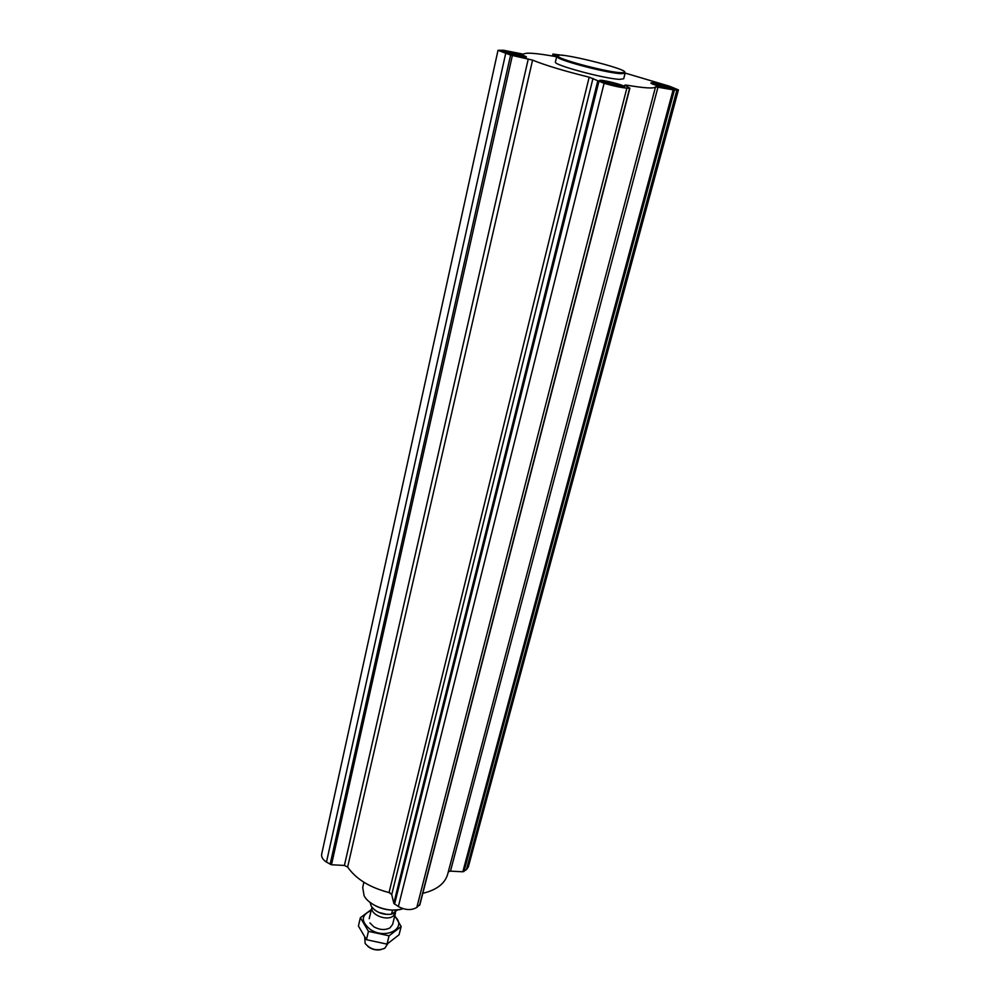 <?xml version="1.0" encoding="UTF-8"?>
<svg xmlns="http://www.w3.org/2000/svg" width="1000" height="1000" viewBox="0 0 1000 1000"><rect width="100%" height="100%" fill="white"/><g stroke="black" fill="none" stroke-linecap="round" stroke-linejoin="round"><path stroke-width="1.5" d="M625.138 73.075L669.613 86.263L678.438 89.9L674.438 90.062L655.562 86.8C654.525 88.8 644.788 88.225 626.325 85.087L624.763 85.162L629.875 88.188L626.85 88.125C621.213 87.65 613.625 86.05 604.1 83.3L589.188 77.188C564.438 71.062 545.562 65.375 532.575 60.125L510.588 55.062L498.013 50.3L503.537 50.275L523.513 54.2C525.475 52.312 536.062 53.087 555.288 56.525L556.663 56.712M673.363 89.113L674.55 88.925C675.475 87.638 650.775 81.45 650.925 83.012C649.975 83.987 668.575 89.05 673.363 89.113M623.175 87.013L624.612 86.775C625.6 85.3 599.325 78.8 599.475 80.562C598.462 81.662 617.788 86.925 623.175 87.013M524.65 57.325L526.413 57.125C527.337 55.75 501.85 49.612 502.025 51.262C501.138 52.275 518.938 57.05 524.65 57.325M559.462 55.225L557.8 55.587M556.737 56.388L557.188 57.112C560.612 60.987 608 73.275 621.2 73.7L625.125 73.175L623.7 78.763L619.763 79.338C605.138 78.987 552.587 64.787 555.413 61.988L556.737 56.388L552.938 54.062L563.387 55.412M678.438 89.9L468.312 866.963L466.413 869.65L462.825 871.787L450.475 871.125L658.112 86.638M448.3 871.825L450.475 871.125M655.562 86.8L447.65 874.312C444.875 883.662 436.6 889.987 422.812 893.312M419.825 904.5L416.825 907.412C411.538 910.525 405.387 910.238 398.363 906.562L393.8 903.288L391.725 894.587L592.975 78.412M498.013 50.3L321.675 854.15C321.2 857.038 322.8 859.688 326.475 862.1L331.488 864.762L344.412 865.45L347.638 867.025C355.988 879.075 369.787 887.575 389.05 892.513L391.725 894.587M369.025 901.562C378.425 908.9 388.975 911.475 400.7 909.325M363.837 882.225L362.713 887.513L364.075 895.638C369.25 906.25 390.375 913.337 403.062 908.662M383.3 890.962L390.075 892.862M625.125 73.175L624.5 72.312M620.725 72.688L623.825 72.613C634.938 70.425 549.412 49.425 558.138 56.475C561.5 60.25 607.812 72.263 620.725 72.688M671.475 88.55L672.25 88.525C675.462 87.863 650.662 81.662 653.125 83.737C657.925 85.887 664.038 87.487 671.475 88.55M669.45 87.95L670.125 87.675C665.425 85.7 660.525 84.475 655.413 83.987C653.275 84.288 666.087 87.9 669.45 87.95M621.2 86.412L622.137 86.375C625.763 85.6 599.038 78.987 601.838 81.35C602.95 82.625 617.175 86.35 621.2 86.412M619.075 85.775L619.888 85.438C618.888 84.3 605.712 81.05 604.275 81.575C601.912 81.912 615.262 85.712 619.075 85.775M522.8 56.775L524.038 56.75C527.413 56 501.662 49.812 504.325 52C508.85 54.062 515.013 55.65 522.8 56.775M520.812 56.175L521.85 55.875C516.975 53.875 511.925 52.663 506.675 52.225C504.538 52.55 516.8 55.975 520.812 56.175M516.175 55.425L511.962 54.413M614.688 85.1L609.012 83.7M663.775 86.95L661.325 86.35M374.075 909.488C379.237 913.538 385.138 915.1 391.775 914.175L397.45 909.925M370.188 902.525L371.163 906.012C375.6 912.2 382.388 914.938 391.525 914.212L391.775 914.175M391.525 914.212L392.525 910.175M367.95 946.513C371.788 949.463 376.1 950.512 380.863 949.675M364.725 937.288L365.125 943.45C370.538 949.65 377.088 951.263 384.775 948.275L387.837 943.587M369.2 918.713L371.962 907.25C369.725 914.513 386.863 921.513 393.375 915.95L395.613 911.3M394.65 916.263C407.987 927.837 386.075 940.138 370.3 929.463C360.688 921.475 360.975 915.15 371.175 910.512M395.487 912.913L392.612 924.463L390.012 927.85C385.138 930.362 379.75 930.025 373.837 926.812L369.925 922.913M371.925 909.15L360.375 917.7L368.45 931.35L389.075 935.812L401.15 926.525L394.787 915.713M389.075 935.812L387 944.125L366.438 939.688L358.413 925.987L360.375 917.7M401.15 926.525L399.062 934.775L387 944.125M368.45 931.35L366.438 939.688M463.963 871.513L674.438 90.062M466.413 869.65L676.875 90.162M462.825 871.787L673.15 89.85M626.112 85.95L626.325 85.087M419.513 905.362L629.6 88.238M416.825 907.412L626.85 88.125M398.363 906.562L604.1 83.3M394.55 904.2L598.837 81.713M393.8 903.288L597.675 81.275M389.05 892.513L589.188 77.188M347.638 867.025L532.575 60.125M344.412 865.45L528.275 58.913M331.488 864.762L512.35 55.512M330.112 864.35L510.588 55.062M326.475 862.1L505.65 53.575M552.562 56.037L553 54.138M378.688 912.4L387.113 914.463M419.825 904.912L629.875 88.188M552.475 56.025L552.938 54.062M558.138 56.475L557.188 57.112M623.825 72.613L624.362 73.612"/></g></svg>
